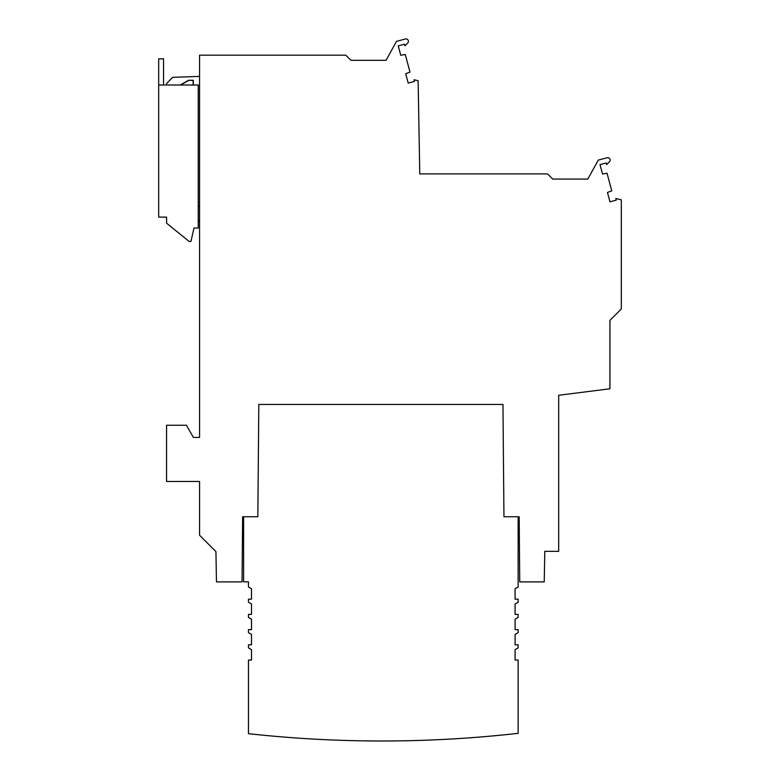 <?xml version="1.0" encoding="UTF-8"?>
<svg xmlns="http://www.w3.org/2000/svg" width="780" height="780" viewBox="0 0 780 780"><rect width="100%" height="100%" fill="white"/><g stroke="black" fill="none" stroke-linecap="round" stroke-linejoin="round"><path stroke-width="1.17" d="M552.708 179.069L547.541 173.901L419.767 173.901L418.139 80.74L414.073 79.736L414.55 81.383L408.203 83.08L405.688 73.691L409.997 72.121L405.269 54.483L400.754 55.282L398.239 45.893L404.527 44.207L404.956 45.805L407.696 43.075A2.438 2.438 0 0 0 405.337 39L396.503 41.369L386.051 60.323L350.951 60.323L345.774 55.156L199.563 55.156L199.563 437.424L193.401 437.424L186.4 425.256L166.559 425.256L166.559 481.484L199.563 481.484L199.563 535.226L215.933 551.596L216.47 581.89L242.053 581.89L242.619 516.76L257.839 516.76L258.814 404.45L502.964 404.45L503.948 516.76L519.168 516.76L519.733 581.89L544.245 581.89L544.781 551.353L558.685 551.353L558.685 395.265L609.931 388.781L609.931 320.375L621.319 308.987L621.319 199.846L615.839 198.481L616.307 200.128L609.97 201.825L607.454 192.436L611.754 190.866L607.035 173.228L602.521 174.028L600.005 164.639L606.294 162.952L606.723 164.551L609.453 161.821A2.438 2.438 0 0 0 607.103 157.745L598.27 160.114L587.818 179.069L552.708 179.069L587.818 179.069M518.135 516.76L518.135 586.989L515.092 588.744L515.092 599.167L518.135 599.167L518.135 602.209L515.092 603.964L515.092 614.386L518.135 614.386L518.135 617.428L515.092 619.183L515.092 629.606L518.135 629.606L518.135 632.648L515.092 634.403L515.092 644.816L518.135 644.816L518.135 647.868L515.092 649.623L515.092 660.036L518.135 660.036L518.135 733.337A1217.473 1217.473 0 0 1 248.469 733.678L248.469 660.036L251.511 660.036L251.511 649.623L248.469 647.868L248.469 644.816L251.511 644.816L251.511 634.403L248.469 632.648L248.469 629.606L251.511 629.606L251.511 619.183L248.469 617.428L248.469 614.386L251.511 614.386L251.511 603.964L248.469 602.209L248.469 599.167L251.511 599.167L251.511 588.744L248.469 586.989L248.469 581.812L243.604 581.812L243.604 516.76M350.951 60.323L386.051 60.323M495.281 173.901L419.767 173.901M488.231 736.34L484.01 736.7M166.559 85.001L166.559 83.645L172.643 77.337L199.563 76.401M199.563 221.159L198.247 221.159M198.247 220.75L199.563 220.75M180.307 85.001L188.477 80.282L193.343 80.282L193.343 85.001M198.247 206.095L199.563 206.095M198.247 206.31L199.563 206.31M193.128 85.001L193.128 80.496L188.477 80.282M180.736 85.001L188.536 80.496M166.598 217.103L158.681 217.103L158.681 85.001L198.247 85.001L198.247 228.053L193.986 228.053L190.944 241.449L189.121 241.449L166.598 223.187L166.598 217.103L163.547 217.103M158.681 85.001L158.681 58.832L163.547 58.832L163.547 85.001"/></g></svg>
